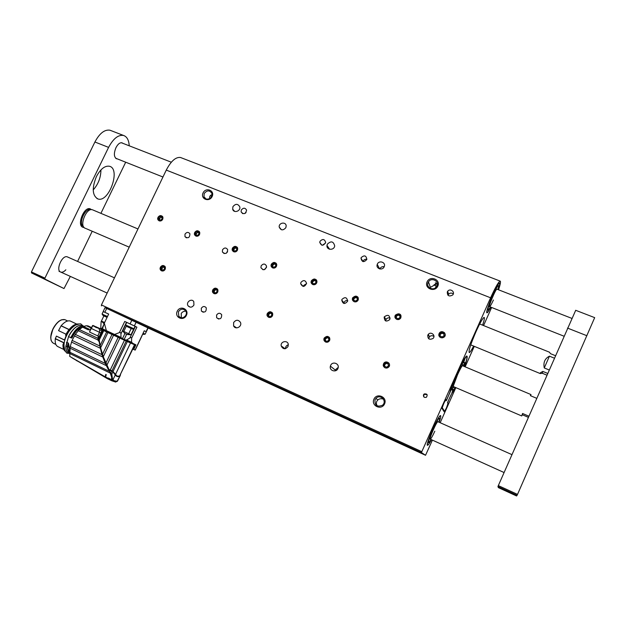 <?xml version="1.0" encoding="UTF-8"?>
<svg xmlns="http://www.w3.org/2000/svg" width="626" height="626" viewBox="0 0 626 626"><rect width="100%" height="100%" fill="white"/><g stroke="black" fill="none" stroke-linecap="round" stroke-linejoin="round"><path stroke-width="0.94" d="M435.406 287.835L436.259 285.996L434.272 285.174C433.724 284.58 434.272 284.384 435.931 284.58L436.158 283.234M436.259 285.996L436.807 285.706M382.862 398.355L383.48 399.177C381.297 398.379 379.403 398.637 377.807 399.975L375.921 398.386L375.029 399.701C374.614 405.484 377.11 407.323 382.533 405.218C387.502 401.102 380.17 393.558 375.921 398.386M377.368 405.992C376.265 404.451 376.085 402.854 376.852 401.203L377.807 399.975M178.402 311.818L178.817 316.404C181.884 320.629 188.825 314.823 185.593 310.731C183.003 308.36 180.601 308.72 178.402 311.818M181.43 317.828L181.211 313.501C182.307 311.881 183.856 311.106 185.875 311.177M382.752 398.535L383.206 398.762M373.933 399.153C370.803 405.875 381.539 410.711 384.56 403.903C387.666 397.15 376.922 392.385 373.933 399.153M177.236 311.247C174.239 317.437 183.488 321.608 186.407 315.34C189.396 309.119 180.131 305.003 177.236 311.247M203.059 192.918C200.124 198.927 209.295 202.597 212.144 196.517C215.062 190.476 205.884 186.861 203.059 192.918M427.096 281.849C424.029 288.43 434.859 292.765 437.817 286.105C440.86 279.486 430.023 275.221 427.096 281.849M201.29 308.282L201.408 311.075C204.843 312.984 206.455 311.889 206.244 307.781C204.538 305.965 202.887 306.13 201.29 308.282M216.596 315.042L216.643 317.726C220 319.855 221.674 318.837 221.674 314.682C219.969 312.703 218.278 312.828 216.596 315.042M423.505 394.787C423.262 397.001 424.24 397.823 426.423 397.26C427.863 394.74 427.128 393.637 424.209 393.95L423.505 394.787M261.152 265.831L260.925 267.678C263.491 270.729 265.377 270.244 266.582 266.214C265.127 263.491 263.319 263.358 261.152 265.831M222.52 249.766L222.394 251.981C225.321 254.524 227.089 253.765 227.7 249.704C226.135 247.426 224.405 247.45 222.52 249.766M241.315 209.984L241.104 211.862C243.702 214.702 245.533 214.139 246.597 210.172C245.142 207.644 243.381 207.582 241.315 209.984M184.991 234.163L184.967 236.628C188.105 238.733 189.756 237.786 189.928 233.788C188.324 231.855 186.673 231.98 184.991 234.163M300.95 282.373L300.66 283.688C302.632 287.303 304.604 287.193 306.576 283.367C305.378 280.072 303.5 279.744 300.95 282.373M320.027 241.284L319.753 242.332C321.412 246.057 323.376 246.096 325.653 242.442C324.604 238.999 322.726 238.616 320.027 241.284M361.163 257.646L360.991 258.139C361.914 262.231 363.87 262.662 366.844 259.43C366.21 255.463 364.316 254.868 361.163 257.646M341.952 299.416L341.741 300.05C342.829 304.142 344.793 304.518 347.641 301.176C346.929 297.24 345.028 296.654 341.952 299.416M384.223 316.991C384.348 321.271 386.203 322.132 389.787 319.573C389.849 315.097 388.018 314.189 384.278 316.866L384.223 316.991M427.816 335.113C427.668 339.042 429.42 340.145 433.082 338.431C436.048 335.513 430.97 331.123 428.333 334.315L427.816 335.113M447.308 291.904C447.254 295.895 449.061 296.912 452.731 294.956C455.478 291.873 450.11 287.937 447.7 291.254L447.308 291.904M271.301 264.219L271.05 265.925C273.468 269.125 275.377 268.726 276.786 264.743C275.385 261.879 273.562 261.707 271.301 264.219M232.426 248.139L232.262 250.244C235.086 252.927 236.894 252.239 237.669 248.186C236.127 245.799 234.382 245.783 232.426 248.139M194.663 232.52L194.6 234.899C197.667 237.129 199.358 236.245 199.663 232.23C198.066 230.204 196.4 230.298 194.663 232.52M157.971 217.347L158.002 219.906C161.195 221.76 162.776 220.735 162.744 216.815C161.14 215.062 159.552 215.242 157.971 217.347M311.349 280.777L311.067 281.935C312.844 285.667 314.823 285.667 316.999 281.935C315.903 278.5 314.017 278.108 311.349 280.777M352.618 297.843L352.446 298.305C353.314 302.475 355.263 302.961 358.299 299.768C357.72 295.699 355.826 295.057 352.618 297.843M395.162 315.441C395.241 319.643 397.08 320.551 400.687 318.157C400.976 313.673 399.177 312.679 395.303 315.175L395.162 315.441M439.053 333.588C438.873 337.461 440.61 338.596 444.272 336.991C447.355 334.174 442.41 329.597 439.655 332.696L439.053 333.588M267.271 313.509L267.052 315.465C269.712 318.556 271.621 318.047 272.764 313.939C271.269 311.169 269.438 311.028 267.271 313.509M212.715 289.908L212.715 292.452C215.939 294.682 217.637 293.735 217.809 289.619C216.142 287.577 214.444 287.67 212.715 289.908M160.358 267.255L160.522 270.08C163.949 271.7 165.46 270.534 165.076 266.574C163.409 264.978 161.844 265.205 160.358 267.255M324.151 338.118L323.9 338.963C325.238 343.017 327.226 343.291 329.863 339.785C329.018 335.927 327.116 335.372 324.151 338.118M232.935 206.65L232.676 209.186C233.662 213.591 240.987 211.142 239.766 206.807C237.849 203.606 235.572 203.56 232.935 206.65M233.631 322.562L233.6 325.872C235.423 330.192 242.426 326.631 240.454 322.382C238.271 319.503 236.002 319.565 233.631 322.562M327.335 244.195L326.991 245.439C326.31 250.228 334.229 250.682 334.691 245.869C333.431 241.237 330.982 240.681 327.335 244.195M330.645 365.412L330.395 366.14C329.002 370.936 336.702 372.971 338.048 368.158C339.738 363.565 332.492 360.897 330.645 365.412M193.935 305.034C192.127 307.546 190.179 307.82 188.105 305.848C185.523 302.366 191.587 297.874 193.786 301.646L193.935 305.034M285.847 227.692C283.054 230.744 280.847 230.525 279.212 227.035C278.609 222.629 286.027 221.455 286.184 225.939L285.847 227.692M287.983 346.569C285.284 349.629 283.022 349.41 281.207 345.92C280.221 341.264 287.905 339.785 288.312 344.558L287.983 346.569M384.161 266.786C382.439 270.98 375.584 268.601 377.251 264.415C378.667 259.845 386.14 262.153 384.247 266.582L384.161 266.786M181.485 157.869L180.476 157.478C175.695 156.899 170.961 161.109 166.273 170.1L101.435 304.94L421.814 451.675L421.501 452.629L425.539 455.274L432.402 440.125M498.554 289.807C500.409 284.079 500.917 281.168 500.08 281.066C498.476 281.872 495.315 287.451 490.596 297.804L421.814 451.675M383.511 363.808C383.433 367.892 385.209 368.941 388.84 366.946C391.524 363.784 386.117 359.833 383.824 363.268L383.511 363.808M450.908 395.053L455.485 387.471M464.547 366.578C466.957 359.793 467.724 356.28 466.839 356.053C464.922 355.278 452.262 382.337 449.797 392.572L447.191 398.668L446.307 400.21L445.97 399.646M295.331 395.444L290.096 393.042L295.331 395.444M288.304 391.688L282.905 389.208L288.304 391.688M356.437 423.473L349.856 420.453L356.437 423.473M351.327 420.578L344.535 417.464L351.327 420.578M367.212 428.411L360.592 425.375L367.212 428.411M362.446 425.672L355.607 422.542L362.446 425.672M376.649 432.738L371.148 430.218L376.649 432.738M372.188 430.14L366.507 427.542L372.188 430.14M321.24 406.783L315.739 404.263L321.24 406.783M327.281 410.093L321.944 407.651L327.281 410.093M230.399 365.662L224.28 362.853L230.399 365.662M221.447 361.038L215.141 358.135L221.447 361.038M240.212 370.162L234.054 367.337L240.212 370.162M231.542 365.662L225.203 362.751L231.542 365.662M203.841 353.487L198.857 351.194L203.841 353.487M248.796 374.098L243.694 371.758L248.796 374.098M240.376 369.716L235.118 367.298L240.376 369.716M194.13 348.51L188.997 346.155L194.13 348.51M421.501 452.629L105.004 307.695M444.264 411.853L446.416 408.058L448.02 403.3L447.512 402.69M448.326 400.836L450.266 396.485M448.373 400.851L447.723 402.776M451.049 395.116L450.321 396.501M444.21 411.822L442.034 408.465L443.678 403.52L445.908 399.615M427.112 394.662L424.467 394.31L423.755 395.139L423.872 396.947M101.428 305.911L101.435 304.94M432.824 429.076C428.575 438.912 426.838 444.319 427.613 445.289C428.262 445.117 429.546 443.255 431.455 439.702C429.546 443.255 428.262 445.117 427.613 445.289C424.796 446.361 438.403 414.999 440.508 415.57C439.155 416.337 436.596 420.836 432.824 429.076M439.155 422.26C440.673 417.91 441.119 415.68 440.508 415.57C441.119 415.68 440.673 417.91 439.155 422.26M493.045 294.314C488.343 305.292 486.355 311.451 487.083 312.789C487.717 312.601 488.953 310.715 490.792 307.139C488.953 310.715 487.717 312.601 487.083 312.789C484.328 313.97 497.373 282.545 499.454 283.007C498.366 283.562 496.23 287.326 493.045 294.314M498.179 289.658C499.626 285.315 500.057 283.101 499.454 283.007C500.057 283.101 499.626 285.315 498.179 289.658M482.591 325.16C484.297 320.105 484.79 317.523 484.078 317.413C482.701 318.118 480.04 322.813 476.081 331.49C470.65 344.136 468.381 351.17 469.273 352.61C470.024 352.391 471.48 350.216 473.647 346.084M440.18 422.722L455.845 387.627M465.134 366.828L474.281 346.342M483.562 325.551L491.637 307.476M379.802 268.969C380.718 267.145 382.189 266.379 384.207 266.684M285.472 348.674C285.487 346.687 286.442 345.388 288.336 344.785M335.982 369.653L335.677 370.717M338.22 367.376L335.732 369.543L335.395 370.819M453.294 293.938C451.62 292.694 450.031 292.819 448.537 294.314L448.013 295.323M433.943 336.467C432.37 335.364 430.868 335.473 429.452 336.78L428.669 338.729M390.17 318.133C388.41 317.476 387.017 317.945 385.992 319.534L385.655 320.935M347.735 300.543C346.17 300.3 344.996 300.879 344.214 302.288L343.94 303.493M366.867 259.36C365.224 259.031 363.988 259.602 363.158 261.073L362.978 261.598M325.52 243.076L322.398 245.251M327.453 247.614L327.922 246.793M306.56 283.625L303.735 285.433L303.461 286.426M246.049 212.527L245.102 213.38M227.606 251.746L226.197 253.295M266.559 267.349L264.211 269.72M434.272 285.174L430.383 287.365L429.96 288.187M428.145 282.475C425.649 287.365 433.482 291.395 436.478 286.739C440.235 281.77 431.635 276.559 428.481 281.864L428.145 282.475M435.931 284.58L435.367 282.819L437.316 284.376M209.773 198.552C209.225 196.72 209.96 195.406 211.995 194.608M204.186 193.559L203.974 196.791C205.5 201.674 213.646 198.16 211.862 193.379C209.569 190.046 207.003 190.101 204.186 193.559M428.755 442.668L431.111 439.546L428.755 442.668C426.447 443.537 437.637 417.738 439.382 418.191C439.812 418.223 439.624 419.53 438.803 422.104C439.624 419.53 439.812 418.223 439.382 418.191C437.637 417.738 426.447 443.537 428.755 442.668L428.607 442.598M434.812 431.212C432.613 436.032 431.103 438.685 430.289 439.17C428.638 439.773 436.619 421.384 437.871 421.689L437.981 421.744M488.178 310.167L490.455 307.006L488.178 310.167C485.917 311.122 496.645 285.276 498.366 285.644C498.789 285.667 498.609 286.958 497.834 289.525C498.609 286.958 498.789 285.667 498.366 285.644C496.645 285.276 485.917 311.122 488.178 310.167L488.037 310.113M493.413 300.01C491.551 304.111 490.291 306.333 489.634 306.677C488.03 307.343 495.682 288.907 496.919 289.165L497.013 289.204M210.359 195.821L211.698 196.345M455.415 387.439L450.963 394.959M449.742 392.752L449.922 392.596C450.337 389.262 458.279 369.223 463.623 360.388C467.802 353.831 468.091 355.889 464.476 366.546M455.188 387.345L451.941 392.799L453.201 389.427L452.301 390.233L452.402 387.65L450.869 390.538L453.553 382.494L461.229 365.31L464.703 359.52L463.42 362.986L464.202 362.313C464.602 362.298 464.555 363.236 464.054 365.122L465.525 362.352L464.249 366.453M449.648 393.05L446.526 400.28L446.26 400.742L445.97 400.061M446.26 400.742L445.829 399.975C445.548 399.161 441.862 407.401 442.324 407.816L444.491 411.204C444.773 411.908 448.279 404.044 447.88 403.613L447.66 402.315L451.033 394.849M446.361 400.178L449.726 393.105L458.099 371.163L461.198 364.778L466.378 356.311M462.677 362.673L463.42 362.986M451.8 387.384L452.402 387.65M452.113 388.965L453.201 389.427M446.127 400.139L446.526 400.272M462.583 365.748L462.559 365.318M463.263 366.038L463.263 364.895C462.465 364.872 460.587 368.08 457.629 374.536C453.983 383.057 452.629 387.424 453.576 387.627L454.218 386.923M463.303 366.053L463.115 364.723C462.074 365.49 460.243 368.753 457.622 374.512L453.341 385.984L453.263 387.846L454.249 386.938M146.249 326.858L145.099 326.428M142.767 334.057L143.448 334.386L142.759 334.073M143.158 333.243L145.13 334.19M144.309 330.818L146.304 331.78L145.099 334.167M130.419 328.173L127.696 326.897L130.419 328.173M127.219 326.686L132.211 328.994L127.219 326.686M126.045 325.121L133.964 328.799L132.211 328.994M133.917 328.775L135.099 326.287L127.172 322.601M106.459 317.108L103.697 315.817L106.459 317.108M106.78 317.257L103.094 315.535L106.78 317.257M102.054 314.049L107.476 316.537M102.054 314.033L103.235 311.584L108.666 314.072M165.147 269.321C167.165 262.513 156.164 267.185 161.571 270.839C163.073 271.308 164.27 270.808 165.147 269.321M164.38 267.091L162.69 266.355L161.085 267.568L161.179 269.509L162.877 270.244L164.481 269.031L164.38 267.091M162.126 269.923L162.04 268.233L161.085 267.568M164.395 267.349L163.636 267.028L162.04 268.233M163.636 267.028L162.69 266.355M162.697 219.303C164.693 212.621 153.824 217.339 159.161 220.837C160.647 221.275 161.829 220.759 162.697 219.303M161.938 217.128L160.264 216.44L158.683 217.645L158.777 219.538L160.452 220.235L162.032 219.03L161.938 217.128M159.708 219.929L159.638 218.443L158.683 217.645M161.962 217.543L161.211 217.238L159.638 218.443M161.211 217.238L160.264 216.44M217.707 292.068C219.718 285.088 208.372 289.807 214.014 293.594C215.579 294.087 216.815 293.578 217.707 292.068M216.886 289.768L215.117 289.001L213.474 290.237L213.599 292.232L215.36 292.991L217.011 291.763L216.886 289.768M214.405 292.585L214.303 290.847L213.474 290.237M216.901 290.034L215.939 289.619L214.303 290.847M215.939 289.619L215.117 289.001M199.522 234.531C201.517 227.739 190.414 232.496 195.915 236.08C197.44 236.526 198.645 236.01 199.522 234.531M198.732 232.316L197.01 231.604L195.398 232.825L195.508 234.758L197.229 235.47L198.841 234.249L198.732 232.316M196.345 235.11L196.259 233.592L195.398 232.825M198.755 232.739L197.871 232.371L196.259 233.592M197.871 232.371L197.01 231.604M237.426 250.204C239.414 243.295 228.067 248.092 233.741 251.762C235.313 252.231 236.542 251.707 237.426 250.204M236.597 247.951L234.82 247.215L233.185 248.452L233.31 250.416L235.086 251.151L236.73 249.915L236.597 247.951M234.054 250.729L233.952 249.179L233.185 248.452M236.628 248.381L235.587 247.951L233.952 249.179M235.587 247.951L234.82 247.215M276.457 266.347C278.429 259.32 266.832 264.149 272.686 267.912C274.298 268.397 275.557 267.873 276.457 266.347M275.581 264.039L273.758 263.288L272.083 264.54L272.232 266.543L274.063 267.302L275.737 266.05L275.581 264.039M272.873 266.809L272.756 265.236L272.083 264.54M275.62 264.485L274.423 263.992L272.756 265.236M274.423 263.992L273.758 263.288M329.573 340.466C331.553 333.142 319.463 337.954 325.637 342.031C327.335 342.571 328.65 342.046 329.573 340.466M328.627 338.032L326.709 337.203L324.972 338.478L325.152 340.583L327.069 341.413L328.814 340.137L328.627 338.032M325.661 340.802L324.972 338.478M328.65 338.322L327.234 337.704L325.504 338.979M327.234 337.704L326.709 337.203M389.176 366.257C391.133 358.745 378.644 363.604 385.107 367.83C386.884 368.401 388.237 367.877 389.176 366.257M388.159 363.745L386.156 362.884L384.372 364.175L384.591 366.343L386.594 367.212L388.378 365.913L388.159 363.745M384.927 366.492L384.372 364.175M388.19 364.042L386.524 363.323L384.74 364.614M386.524 363.323L386.156 362.884M272.466 315.754C274.462 308.61 262.756 313.383 268.656 317.304C270.291 317.82 271.559 317.304 272.466 315.754M271.582 313.391L269.743 312.601L268.053 313.853L268.21 315.903L270.049 316.693L271.739 315.441L271.582 313.391M268.875 316.193L268.742 314.409L268.053 313.853M271.606 313.673L270.424 313.164L268.742 314.409M270.424 313.164L269.743 312.601M316.662 282.975C318.626 275.823 306.756 280.691 312.797 284.556C314.463 285.049 315.754 284.525 316.662 282.975M315.739 280.62L313.861 279.845L312.155 281.113L312.327 283.155L314.205 283.93L315.919 282.662L315.739 280.62M312.851 283.375L312.155 281.113M315.778 281.066L314.416 280.503L312.718 281.77M314.416 280.503L313.861 279.845M358.095 300.104C360.044 292.827 347.899 297.733 354.144 301.701C355.858 302.217 357.172 301.685 358.095 300.104M357.125 297.702L355.192 296.904L353.447 298.187L353.643 300.269L355.584 301.075L357.329 299.791L357.125 297.702M354.058 300.441L353.447 298.187M357.172 298.164L355.638 297.53L353.901 298.805M355.638 297.53L355.192 296.904M400.812 317.773C402.745 310.363 390.319 315.301 396.767 319.377C398.535 319.909 399.881 319.377 400.812 317.773M399.795 315.316L397.8 314.495L396.023 315.794L396.242 317.914L398.246 318.744L400.022 317.445L399.795 315.316M396.524 318.031L396.023 315.794M399.85 315.786L398.12 315.074L396.352 316.365M398.12 315.074L397.8 314.495M444.875 335.998C446.792 328.454 434.068 333.423 440.735 337.61C442.559 338.165 443.936 337.625 444.875 335.998M443.811 333.486L441.745 332.641L439.937 333.955L440.18 336.115L442.246 336.976L444.061 335.661L443.811 333.486M440.328 336.178L439.937 333.955M443.865 333.963L441.948 333.173L440.141 334.48M441.948 333.173L441.745 332.641M70.981 321.365L70.222 321.005C67.538 320.309 64.509 321.881 61.145 325.739L58.547 330.63L66.059 334.206M74.549 324.784C70.801 327.038 67.811 330.52 65.566 335.239L66.176 335.536L64.517 339.973L56.418 336.099L64.799 340.231M56.418 336.099L55.299 338.752C54.861 342.993 55.761 345.638 58.015 346.687L63.758 349.464M77.491 326.123C73.743 328.376 70.738 331.874 68.477 336.624L71.888 338.04C74.744 332.093 77.937 328.65 81.466 327.727M77.937 324.135C73.641 324.91 69.721 328.713 66.176 335.536L66.544 335.685M64.048 343.815L63.609 344.824L63.038 344.652L63.86 342.696L55.338 338.603M83.947 326.31L83.501 326.13C79.158 325.614 74.909 329.479 70.761 337.719M70.981 337.821C75.175 329.519 79.424 325.716 83.727 326.404M66.599 342.25L68.422 343.118L69.807 350.763M81.865 327.453C78.148 328.071 74.729 331.6 71.622 338.056M65.871 345.935L66.818 343.737L65.871 345.935L67.373 346.734L68.398 343.181L67.092 346.499L67.663 347.688L68.657 345.2L69.822 351.233M68.422 343.118L66.583 342.305M66.489 342.758L66.896 343.784L66.505 342.696M68.868 345.622L67.749 347.821L67.185 346.765M68.844 345.184L68.688 343.87M69.963 353.549C68.484 352.485 67.663 350.583 67.506 347.845L67.483 347.735M66.066 348.846L65.902 346.022M105.262 377.431L72.538 358.017M91.13 327.961L86.341 325.716L83.508 326.506L79.314 329.534L75.316 334.401L72.115 340.387L70.206 346.585L69.721 356.397L105.207 376.829L105.614 377.588M88.947 326.342L86.638 325.856M67.506 347.845L69.995 353.33M75.003 359.457L76.857 360.646M69.956 353.604L110.215 373.073L111.71 377.298L111.491 379.52L112.586 379.786L111.843 374.52L111.029 374.575M111.53 379.872L105.622 377.071L106.217 374.63L105.786 374.426L105.207 376.829M69.916 352.297L109.714 371.523L110.215 373.073M108.791 369.974L110.16 370.365L109.714 371.523L106.334 365.639L69.963 348.134M70.206 346.585L105.309 363.456L106.334 365.639M105.309 363.456L102.836 357.055L71.466 342.046M72.115 340.387L101.983 354.66L102.836 357.055M101.983 354.66L100.403 348.291L74.369 335.912M75.316 334.401L99.902 346.068L100.403 348.291M99.902 346.068L99.119 341.42L97.93 339.981L78.219 330.661M79.314 329.534L98.008 338.353L97.93 339.981M98.274 336.146L89.596 332.062L89.894 331.35M87.257 325.747L91.286 327.641M83.508 326.506L89.416 329.284L88.336 329.879L82.421 327.093M98.008 338.353L98.282 336.232L98.352 339.417M118.963 378.135L117.281 381.398M120.294 375.498L117.117 381.273L116.546 381.093L115.755 382.087L111.819 380.796L113.369 380.545L113.572 380.123L112.359 380.201M105.888 374.473L105.638 377.008M109.143 378.926L110.661 380.248L107.351 378.644L107.273 378.018L107.304 378.62L105.708 377.689L105.622 377.071M110.661 380.248L111.819 380.796M112.555 371.038L117.101 376.179L119.456 376.367C117.704 376.977 116.303 376.5 115.27 374.935L112.899 379.896L111.976 380.068L108.478 378.057M112.954 371.789L115.27 374.935L112.86 371.899L111.71 374.301L110.317 372.493M109.472 371.14L109.816 370.42L111.686 371.234L110.959 372.767M108.345 369.575L106.381 365.647M119.355 376.14L117.07 376.257L112.68 371.468L108.807 369.778M106.616 365.553L105.348 363.463M105.591 363.323L102.883 357.063M99.119 341.42L99.299 341.491C100.223 348.932 102.719 356.89 106.78 365.365L109.104 369.88M99.299 340.661L98.751 340.646L98.407 339.394L98.305 340.262L97.93 340.106M98.634 341.186L98.321 340.286M98.885 341.287L99.299 341.491M98.399 339.832L103.008 330.223L102.187 329.824L99.691 330.512L99.503 332.296L98.102 335.207L98.282 336.232M113.369 380.545L117.32 381.336L116.6 381.578M77.006 360.826L77.405 360.975L77.006 360.819M111.741 371.054L112.735 371.515M111.835 371.061L111.491 370.561M99.691 330.512L99.018 328.642L99.409 328.493L102.187 329.824L98.407 338.47M99.409 328.493L95.88 327.398L92.891 325.45L89.823 331.217M116.311 375.897L115.294 374.841M110.239 370.029L124.457 340.231L118.995 337.719L134.801 344.879L126.194 341.029L111.991 370.795L108.94 369.41L103.36 356.953M111.991 370.795L113.087 371.414L127.336 341.553M98.751 340.646L99.291 340.567L100.614 347.845L103.204 356.413M98.978 340.591L103.775 330.598L103.008 330.223M95.88 327.398L96.083 326.952L99.714 328.509L95.457 326.561L95.285 327.069M94.698 326.193L94.878 326.639M102.288 329.597L100.919 328.932L102.124 329.62M101.021 333.024L90.966 328.29L92.687 325.684L94.956 326.741M92.413 325.716L92.891 325.45M96.467 327.539L96.083 326.952M97.687 327.688L96.678 327.132M95.457 326.561L99.714 328.509M119.84 338.11L106.835 365.326M112.946 371.508L115.466 374.52L130.498 342.985M126.194 341.029L124.457 340.231M120.544 374.817L119.652 375.952C117.884 376.594 116.491 376.116 115.466 374.52L115.231 374.591M134.801 344.879L119.605 376.03L134.512 344.754M103.486 356.288L113.572 335.207L111.984 334.464L102.468 354.339M111.984 334.464L107.93 332.57L100.614 347.845M107.93 332.57L106.655 331.968L100.113 345.622M106.655 331.968L103.775 330.598M101.827 329.589L118.995 337.719L118.173 337.344L105.833 363.158M118.173 337.344L113.572 335.207M100.919 328.932L102.312 329.558M102.891 329.605L102.367 329.581M135.208 350.106L133.714 349.48L135.928 344.832L102.312 329.331L104.307 323.141L108.674 314.056L106.397 313.008M102.265 329.292L100.763 327.946L101.13 321.647L101.412 321.06L104.065 323.814M121.89 338.486L120.99 337.437L120.935 333.893C120.974 332.75 120.458 332.312 119.394 332.602L124.731 321.451L128.486 323.18M120.99 337.437L106.381 330.645L104.307 323.141M124.731 321.451L126.734 322.39L122.649 330.927L124.91 333.517L127.727 334.574L130.998 334.8L133.854 328.822M136.883 327.163L135.099 326.287L136.883 327.163L131.601 338.243L131.554 342.273L126.601 340.02L124.84 339.832M131.601 338.243C131.468 337.406 130.889 337.328 129.864 338.017L126.601 340.02M102.312 329.597L132.829 343.94L133.26 343.635L131.554 342.273M135.083 350.067L144.262 330.778L145.365 331.318M148.119 327.969L105.035 307.64L103.165 311.537L104.206 311.998M133.714 349.48L133.025 349.159L135.232 344.519M104.605 322.539L101.412 321.06L103.885 315.911M114.55 334.456L119.394 332.602M122.649 330.927L128.698 333.728L127.727 334.574M126.734 322.39L127.853 322.938M133.956 325.731L130.795 324.245M130.998 334.8L128.698 333.728L131.178 328.533M144.262 330.778L140.067 339.895M517.522 494.391L516.614 495.98L498.374 487.623L497.936 486.551L498.327 485.604L517.522 494.391L594.677 317.648M498.327 485.604L575.701 310.308M522.35 414.764L521.701 415.946L522.561 413.481L522.35 414.764L528.313 417.323M528.821 416.165L522.561 413.481M536.662 398.3L530.394 395.655L530.989 394.576L530.637 395.757M83.837 227.191L81.92 224.953C79.964 220.117 84.972 209.82 89.448 209.452L91.146 209.671M82.342 225.673L80.973 225.164M80.597 223.842L81.513 224.679C81.083 217.465 83.594 212.3 89.048 209.17L87.828 208.967M81.92 224.953L81.513 224.679M89.448 209.452L89.048 209.17M92.969 210L92.413 209.765C86.138 207.37 78.743 226.839 85.355 228.294L85.864 228.513M549.112 369.943L544.268 367.947C543.157 362.423 544.878 358.495 549.44 356.171L554.3 358.142M555.387 355.654L550.606 353.721L549.315 352.141M546.842 375.123L542.343 373.268L540.183 373.558C539.526 373.386 540.402 372.673 542.828 371.421L547.601 373.386M549.44 356.171L544.268 367.947M542.343 373.268L542.828 371.421M111.115 130.662L109.957 130.208C104.589 129.371 99.573 133.307 94.909 142L31.441 271.95L44.923 278.124L44.962 279.094L64.008 288.555L70.339 276.402M129.238 145.803C128.854 140.036 126.937 136.578 123.479 135.443C118.22 134.653 113.259 138.636 108.588 147.384L44.923 278.124M44.962 279.094L31.488 272.92L63.977 288.539M77.593 261.433L92.225 231.252M100.911 213.349L125.693 162.212M96.373 176.649C100.465 169.004 104.824 165.546 109.44 166.25C121.053 168.832 108.947 202.949 97.922 198.951C92.296 195.641 91.779 188.207 96.373 176.649M91.451 209.647L90.121 208.802C83.829 206.392 76.442 225.845 83.078 227.316L84.041 227.441M122.946 143.354L121.953 142.791C119.856 142.478 117.876 144.066 116.029 147.548L115.888 147.846C113.658 153.503 113.916 157.157 116.655 158.793L117.305 158.879M67.749 257.059L67.272 256.848C62.021 254.719 55.284 270.768 60.855 272.114C62.397 272.521 64.063 271.747 65.847 269.806M100.935 169.912C100.825 177.604 98.251 184.271 93.211 189.913M31.488 272.92L31.441 271.95M490.596 297.804L166.273 170.1M148.096 328.016L425.539 455.274M428.951 283.234L427.996 282.85M449.922 392.596L449.734 393.112M447.88 403.613L447.801 403.207M442.003 408.316L443.998 411.399M143.213 334.268L144.809 334.018M131.953 328.869L133.596 328.611M60.487 320.348C57.561 321.952 55.049 324.831 52.952 328.986C51.136 332.868 50.463 336.303 50.917 339.276M65.48 319.949L64.768 319.612C60.738 319.01 56.833 322.155 53.061 329.049C49.931 336.538 50.127 341.311 53.648 343.377L55.839 344.433M61.074 325.849L69.016 329.612M69.103 329.511L61.145 325.739M63.672 342.915L63.062 344.558L63.86 342.696M65.886 345.896L66.896 343.784M63.727 342.805L55.299 338.752M65.628 335.27C69.862 327.359 74.267 323.603 78.837 323.986C74.189 323.579 69.76 327.328 65.55 335.231M82.765 325.786L81.967 325.41C77.389 324.777 72.913 328.533 68.531 336.655L66.153 345.286M66.395 335.63C68.664 330.864 71.685 327.367 75.456 325.137M69.956 353.588L68.899 353.08C66.794 352.172 65.808 349.832 65.933 346.045L67.068 346.593M65.237 351.272C63.649 350.09 62.913 347.884 63.038 344.652L63.962 344.613M64.087 348.252L63.836 344.903L64.854 350.615M66.779 343.83L66.935 342.899M63.007 344.629L63.163 347.391M75.503 359.872L76.755 360.678M103.094 357.031L102.03 354.089M112.054 380.099L113.572 380.123M90.966 328.29L89.721 330.888M99.018 328.642L96.881 327.32M76.928 360.866L77.687 361.147L76.928 360.866M92.938 325.465L94.69 326.209M97.867 327.625L100.888 328.979M103.634 324.996L101.702 329.018M106.381 330.645L102.32 328.713M124.91 333.517L122.422 338.721M120.935 333.893L126.491 322.273M126.624 334.307L124.136 339.511M135.38 326.451L129.864 338.017M146.077 331.663L147.9 327.836M136.249 321.967L134.363 325.919M134.684 344.801L134.895 344.37L134.684 344.801M103.713 323.517L104.409 322.946M130.083 323.908L131.976 319.949M106.71 308.368L104.832 312.288M124.245 332.962L123.784 331.451L126.483 325.802M517.107 495.338L497.936 486.551M567.492 328.079L586.875 335.716M108.588 147.384L94.909 142M428.896 283.069L428.043 282.725M181.211 317.805L178.817 316.404M500.08 281.066L180.476 157.478M429.045 335.88L427.73 335.333M384.63 317.413L384.129 317.202M377.251 264.415L379.653 268.937M281.207 345.92L285.12 348.745M279.212 227.035L281.403 229.742M188.105 305.848L190.14 307.139M335.489 370.256L330.395 366.14M329.605 249.258L326.991 245.439M236.597 327.875L233.6 325.872M234.703 211.392L232.676 209.186M448.537 294.314L447.7 291.254M429.452 336.78L428.333 334.315M385.992 319.534L384.278 316.866M344.01 302.914L341.741 300.05M362.986 261.566L360.991 258.139M321.733 245.149L319.753 242.332M303.156 286.411L300.66 283.688M186.431 237.864L184.967 236.628M242.7 213.646L241.104 211.862M224.155 253.569L222.394 251.981M263.045 269.751L260.925 267.678M218.677 319.064L216.643 317.726M203.239 312.257L201.408 311.075M430.383 287.365L428.481 281.864M206.064 198.943L203.974 196.791M445.681 399.795C445.36 399.466 441.353 409.263 442.136 408.003L444.045 411.415M453.255 386.884L453.576 387.627M462.77 365.091L463.263 364.895M463.115 364.723L462.137 363.628M453.263 387.846L452.34 387.885M145.146 334.19L143.448 334.386M126.116 325.152L127.078 326.6M102.124 314.08L103.079 315.52M69.697 353.471L67.569 353.181C66.982 353.713 65.863 352.281 64.22 348.878C63.555 344.449 64.345 340.02 66.591 335.583C68.43 331.451 71.333 328.001 75.3 325.223C79.166 323.798 81.09 323.478 81.075 324.245L83.391 326.076M52.467 342.665L51.074 340.372L50.706 337.085L52.913 328.971C54.697 325.559 56.778 322.922 59.157 321.075L61.332 319.855L64.768 319.612L67.671 320.981M70.222 321.005L76.544 323.986M83.939 326.31L81.967 325.41C77.303 324.769 72.804 328.501 68.461 336.616M62.976 344.59C62.858 347.477 63.453 349.574 64.768 350.881M65.871 345.982C65.746 348.87 66.34 350.959 67.639 352.266M71.92 357.782L105.16 377.149M88.047 325.919L91.365 327.476M116.655 381.578L117.829 380.522L120.27 375.522M89.706 330.951L89.878 331.342M117.101 376.179L119.605 376.03M148.127 327.954L146.304 331.78M135.2 350.114L140.31 339.386M141.946 324.839L140.341 323.744M575.654 310.285L594.692 317.648M58.993 271.277L107.148 293.046M429.342 438.74L504.071 472.536M67.272 256.848L114.464 277.834M437.871 421.689L511.927 454.632M115.669 158.229L162.956 177.001M488.703 306.31L563.94 336.178M121.303 142.712L171.321 162.212M496.919 289.165L571.812 318.368M517.999 414.357L521.669 415.938M462.309 365.639L530.989 394.576M86.427 228.756L129.222 247.16M453.263 386.516L517.96 414.342M92.413 209.765L137.97 228.96M470.744 344.879L539.972 373.464M479.672 323.986L549.503 352.219M123.479 135.443L109.957 130.208M116.201 158.621L116.655 158.793M82.515 227.074L83.078 227.316M97.922 198.951L96.952 198.544"/></g></svg>
